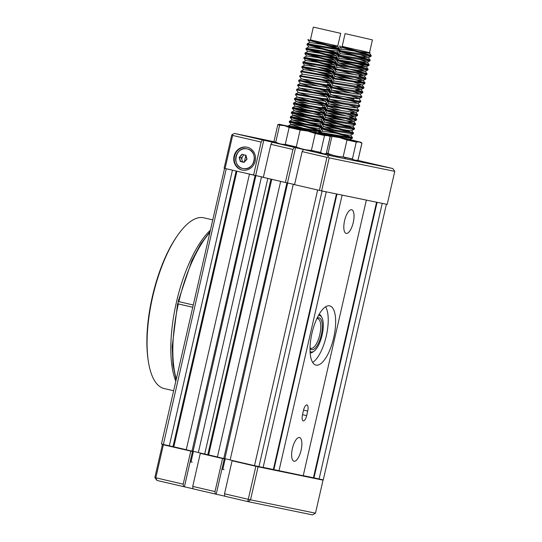 <?xml version="1.0" encoding="UTF-8"?>
<svg xmlns="http://www.w3.org/2000/svg" width="542" height="542" viewBox="0 0 542 542"><rect width="100%" height="100%" fill="white"/><g stroke="black" fill="none" stroke-linecap="round" stroke-linejoin="round"><path stroke-width="0.81" d="M280.641 181.394L217.417 457.021L223.771 458.505L224.862 458.728L287.673 182.993L294.584 184.537M224.869 458.695L230.154 459.88M249.449 174.138L186.258 449.779L191.983 451.107L193.074 451.33L255.878 175.594L263.358 177.275M193.081 451.303L198.365 452.489M316.047 365.118A30.406 11.091 -76.9 0 1 315.945 365.091A30.406 11.091 -76.9 0 1 312.002 333.106A30.406 11.091 -76.9 0 1 329.624 305.844A30.406 11.091 -76.9 0 1 329.726 305.864A30.406 11.091 -76.9 0 1 333.676 337.856A30.406 11.091 -76.9 0 1 316.047 365.118M294.035 461.228A12.154 4.431 -76.9 0 1 293.994 461.222A12.154 4.431 -76.9 0 1 292.416 448.43A12.154 4.431 -76.9 0 1 299.462 437.536A12.154 4.431 -76.9 0 1 299.502 437.543A12.154 4.431 -76.9 0 1 301.081 450.334A12.154 4.431 -76.9 0 1 294.035 461.228M346.209 233.419A12.154 4.431 -76.9 0 1 346.169 233.412A12.154 4.431 -76.9 0 1 344.59 220.628A12.154 4.431 -76.9 0 1 351.636 209.727A12.154 4.431 -76.9 0 1 351.677 209.74A12.154 4.431 -76.9 0 1 353.255 222.525A12.154 4.431 -76.9 0 1 346.209 233.419M306.664 415.639A5.84 2.134 -76.9 0 1 303.269 420.904A5.84 2.134 -76.9 0 1 303.249 420.904A5.84 2.134 -76.9 0 1 302.49 414.779L303.534 410.226A5.84 2.134 -76.9 0 1 306.941 404.962A5.84 2.134 -76.9 0 1 307.707 411.087L306.664 415.639L302.511 414.677M312.659 362.435A30.406 11.091 103.1 0 0 326.223 336.27A30.406 11.091 103.1 0 0 325.6 306.799M224.571 168.345L161.448 443.973L163.372 444.454L173.006 446.635L236.129 171.042M226.244 168.745L163.372 444.454M226.502 168.806L232.437 170.188L169.307 445.829M236.929 171.225L173.813 446.818L173.006 446.635M173.813 446.818L186.272 449.718M191.983 451.107L255.113 175.466L249.395 174.131M256.203 175.689L255.113 175.466M263.344 177.342L261.474 176.943L198.345 452.59L207.796 454.731L270.919 179.138M261.474 176.943L267.829 178.42L204.7 454.067M271.752 179.327L208.629 454.921L207.796 454.731M208.629 454.921L217.43 456.967M223.771 458.505L286.908 182.857L280.546 181.38M287.992 183.081L286.908 182.857M294.563 184.632L302.131 151.604L326.962 157.383L319.394 190.411L293.263 184.341L230.133 459.982L254.503 465.653L263.114 467.509L326.25 191.861L322.07 191.008L258.94 466.648M293.263 184.341L317.639 190.005L254.503 465.653M317.639 190.005L318.229 190.14M263.141 467.394L273.351 469.494L336.46 193.961M336.988 194.077L273.879 469.609L273.351 469.494M273.879 469.609L303.222 475.761L366.351 200.113L342.124 195.127L278.988 470.774M303.242 475.646L313.452 477.746L376.561 202.213M377.09 202.322L313.981 477.861L313.452 477.746M313.981 477.861L323.269 479.887L386.399 204.239L382.225 203.379L319.096 479.026M316.819 318.716A15.19 5.542 -76.9 0 1 317.754 318.703A15.19 5.542 -76.9 0 1 317.802 318.71A15.19 5.542 -76.9 0 1 319.773 334.699A15.19 5.542 -76.9 0 1 310.966 348.316A15.19 5.542 -76.9 0 1 310.918 348.303A15.19 5.542 -76.9 0 1 310.038 347.869M317.043 318.242A16.362 5.969 -76.9 0 1 319.075 317.808A16.362 5.969 -76.9 0 1 321.264 334.97A16.362 5.969 -76.9 0 1 311.765 349.698A16.362 5.969 -76.9 0 1 310.031 348.391M318.405 315.559A18.699 6.822 -76.9 0 1 319.597 315.532A18.699 6.822 -76.9 0 1 321.921 317.605A18.699 6.822 -76.9 0 1 322.063 335.302A18.699 6.822 -76.9 0 1 314.123 351.114A18.699 6.822 -76.9 0 1 311.243 351.975A18.699 6.822 -76.9 0 1 310.065 351.399M310.153 352.91A19.864 7.249 103.1 0 0 312.985 351.954L314.123 351.114M321.921 317.605L321.27 316.352A19.864 7.249 103.1 0 0 319.15 314.245M193.426 451.378L191.008 461.947L190.147 461.743L192.491 451.506L163.379 444.779L155.818 477.807L157.004 480.463L184.409 486.811L190.147 461.757L190.682 461.872M192.261 462.218L191.008 461.947M184.409 486.811L193.04 488.776M225.215 458.769L222.796 469.338L221.935 469.142L224.286 458.898L200.303 453.369L192.735 486.398L193.047 488.85L216.197 494.209L221.935 469.148L222.477 469.264M224.049 469.609L222.796 469.338M216.197 494.209L224.828 496.174M190.764 451.147L183.196 484.182L154.849 477.57L162.417 444.535L163.379 444.779M162.417 444.535L171.936 446.493M224.523 493.796L224.842 496.242L247.741 501.574L255.871 466.296L232.091 460.761L224.523 493.796L250.526 499.826L248.229 501.682L312.483 514.9L315.471 513.186L323.039 480.151L258.087 466.791L250.526 499.826L315.471 513.186M255.871 466.296L258.087 466.791M323.039 480.151L307.402 476.499M305.674 476.147L317.131 478.823L255.221 466.086L232.091 460.761M247.741 501.574L248.229 501.682M222.552 458.546L214.991 491.574L192.735 486.398M224.286 458.898L200.303 453.369M215.303 494.026L214.991 491.574M192.491 451.506L171.909 446.608M183.514 486.628L183.196 484.182M157.004 480.463L154.849 477.57M175.818 381.222A87.641 31.978 -76.9 0 1 199.436 243.744A87.641 31.978 -76.9 0 1 210.411 230.167M173.636 390.755L164.158 388.546A87.641 31.978 -76.9 0 1 148.291 360.952A87.641 31.978 -76.9 0 1 175.696 238.223A87.641 31.978 -76.9 0 1 177.458 235.58A87.641 31.978 -76.9 0 1 203.873 217.823L212.769 219.889M148.291 360.952L148.054 359.373A85.616 31.24 -76.9 0 1 174.829 239.476A85.616 31.24 -76.9 0 1 176.55 236.895L177.458 235.58M253.141 137.715L266.373 140.663L253.141 137.715M357.239 160.249L392.814 168.528L327.788 155.148L303.493 149.497L302.131 151.604M247.247 147.234A11.687 10.881 101.6 0 1 255.262 160.954A11.687 10.881 101.6 0 1 242.281 170.073A11.687 10.881 101.6 0 1 242.03 170.012A11.687 10.881 101.6 0 1 234.008 156.292A11.687 10.881 101.6 0 1 246.989 147.18A11.687 10.881 101.6 0 1 247.247 147.234A11.687 10.881 -78.4 0 0 234.483 156.53A11.687 10.881 -78.4 0 0 242.531 170.12L242.531 170.12M274.984 142.187L256.061 137.946L275.756 142.546M274.117 141.645L277.497 142.925M316.074 152.397L332.578 156.076L316.074 152.397M370.376 163.569L386.88 167.248L370.376 163.569M270.905 144.341L263.337 177.37L285.377 182.498L292.944 149.463L270.905 144.341L272.26 142.234L273.879 142.56L269.625 141.537L262.511 139.965L261.156 142.072L232.647 135.439L232.362 134.463L231.685 135.202L224.117 168.23L225.079 168.474L232.647 135.439M294.591 184.531L285.377 182.498M303.493 149.497L294.299 147.363L292.944 149.463M319.394 190.411L387.198 204.402L394.759 171.374L329.177 157.878L328.262 156.774L326.962 157.383M328.262 156.774L327.788 155.148M342.761 156.882L348.777 158.278M232.362 134.463L234.53 133.454L275.77 142.085C278.737 143.718 281.908 144.484 285.282 144.368L296.278 146.929C301.115 148.948 306.155 150.093 311.393 150.371L320.647 152.424C322.321 153.677 324.184 154.064 326.257 153.576L330.213 136.665L327.476 135.432L284.543 125.663L289.15 127.465L300.153 130.019L307.863 131.083L315.268 133.461L324.522 135.514L329.218 135.744L330.207 136.665M262.511 139.965L234.53 133.454M263.365 177.268L225.079 168.474M253.588 175.107L261.156 142.072M394.759 171.374L392.814 168.528M329.177 157.878L321.609 190.913M294.299 147.363L272.26 142.234M298.31 147.722L294.767 147.16L300.857 148.562M306.657 149.877L313.486 151.286M326.135 153.603L332.605 155.093M338.404 156.408L340.633 156.699M330.058 154.253L326.372 153.413M244.415 161.889L245.797 155.493M178.21 301.488L193.27 305.004M178.379 301.535L177.857 303.805L192.756 307.267L178.332 303.927A89.884 32.798 -76.9 0 0 176.319 379.034M288.222 126.313L316.257 132.885L292.03 127.126M279.638 125.175L284.543 125.663L279.11 124.267L277.816 124.667L279.638 125.175L275.77 142.085M318.154 133.298L329.218 135.744M300.464 128.935L317.876 132.959M279.11 124.267L288.256 126.191M297.497 147.417L291.914 145.92M321.392 152.912L316.447 151.503M326.257 153.576L330.125 136.665M324.522 135.514L320.647 152.424M311.393 150.371L315.268 133.461M300.153 130.019L296.278 146.929M285.282 144.368L289.15 127.465M319.976 132.844L348.005 139.416L324.699 133.86M329.489 135.995L339.61 137.614L318.425 132.702M318.256 132.79L319.699 133.386M356.27 142.045L359.224 141.963L339.61 137.614L347.016 139.992L356.27 142.045L352.402 158.955C354.068 160.208 355.938 160.595 358.005 160.107L361.961 143.196L359.224 141.963L360.965 142.275L361.954 143.196M349.895 139.551L360.965 142.275M332.212 135.466L349.204 139.389M318.872 132.472L320.004 132.722M329.245 153.948L326.406 153.284M353.14 159.443L348.194 158.034M358.005 160.107L361.873 143.196M331.9 136.55L328.025 153.461C332.869 155.479 337.903 156.624 343.14 156.902L352.402 158.955M343.14 156.902L347.016 139.992M326.447 153.095L328.025 153.461M312.504 131.706L316.298 132.194M369.922 55.643L339.712 46.714L349.001 48.082L366.656 51.917M349.001 48.082L342.192 46.314M342.544 46.964L364.434 53.163L371.236 55.589L342.259 50.934L338.831 50.541L338.662 51.239L368.208 56.151L371.033 56.314L371.236 55.589M315.735 151.34L316.189 151.442M321.785 133.386L349.427 138.163L352.253 138.325L352.456 137.593L349.583 137.478L323.479 132.946L320.058 132.546L319.956 132.932M322.517 133.495L323.703 133.847M351.141 137.654L320.925 128.698L350.471 133.603L353.296 133.772L353.499 133.041L324.522 128.386L321.101 127.993L320.925 128.698M323.56 128.942L345.654 135.175L352.456 137.593M352.185 133.102L321.968 124.138L351.514 129.05L354.339 129.213L354.543 128.481L322.144 123.434L321.968 124.138L323.811 126.632L336.413 130.514M324.604 124.382L346.697 130.615L353.499 133.041M353.228 128.542L323.012 119.586L352.557 124.491L355.383 124.66L355.586 123.928L326.609 119.274L323.188 118.881L323.012 119.586M325.647 119.829L347.74 126.062L354.543 128.481M338.946 119.45L324.069 115.012L353.601 119.938L356.426 120.1L356.629 119.369L324.231 114.321L324.055 115.026L325.898 117.519L338.499 121.401M326.69 115.27L348.784 121.503L355.586 123.928M339.99 114.897L325.112 110.453L354.644 115.378L357.469 115.548L357.673 114.816L328.696 110.161L325.275 109.769L325.098 110.473M327.734 110.717L346.656 116.035M341.033 110.338L326.155 105.9L358.56 110.941L358.716 110.256L326.318 105.209L326.142 105.914L327.985 108.407L340.586 112.289M342.077 105.785L327.199 101.34L356.731 106.266L359.556 106.435L359.759 105.704L330.783 101.049L327.361 100.656L327.185 101.361M350.213 100.494L357.903 103.176L355.45 103.204L330.071 99.294L328.242 96.788L357.774 101.713L360.599 101.876L360.803 101.144L357.93 101.029L331.826 96.496L328.405 96.097L328.228 96.801M353.845 99.41L344.163 96.672M351.257 95.941L358.946 98.624L356.494 98.651L331.115 94.742L329.285 92.228L358.818 97.154L361.643 97.323L361.846 96.591L332.869 91.937L329.448 91.544L329.272 92.248M350.83 97.811L354.001 98.725M330.322 87.716L359.861 92.601L362.686 92.763L362.889 92.032L330.491 86.984L330.315 87.689L332.158 90.182L344.759 94.064M332.951 87.933L351.88 93.251M353.343 86.828L361.033 89.511L358.58 89.538L333.201 85.629L331.372 83.116L360.904 88.041L363.729 88.21L363.933 87.479L334.956 82.824L331.535 82.431L331.358 83.136M332.409 78.604L364.82 83.603L364.976 82.919L332.578 77.879L332.402 78.576L334.245 81.07L331.535 82.431M348.337 78.448L333.459 74.01L362.991 78.929L365.816 79.098L366.019 78.366L337.043 73.712L333.621 73.319L333.445 74.024M336.081 74.268L358.174 80.501L364.976 82.919M334.495 69.491L364.034 74.376L366.859 74.539L367.063 73.807L334.665 68.766L334.489 69.464L336.338 71.957M337.124 69.708L356.053 75.026M365.748 73.868L335.532 64.911L365.078 69.816L367.903 69.986L368.106 69.254L339.129 64.6L335.708 64.207L335.532 64.911M357.097 70.474L367.063 73.807M366.792 69.315L336.575 60.352L366.121 65.264L368.946 65.426L369.149 64.694L366.277 64.579L340.173 60.047L336.745 59.654L336.575 60.352M339.211 60.596L361.304 66.835L368.106 69.254M367.835 64.755L337.619 55.799L367.164 60.704L369.99 60.873L370.193 60.142L341.216 55.487L337.795 55.094L337.619 55.799M340.254 56.043L362.347 62.276L369.149 64.694M368.878 60.203L338.662 51.239M341.297 51.49L363.391 57.723L370.193 60.142M326.44 153.135L327.314 153.298M354.272 123.989L348.628 122.187M355.315 119.43L349.671 117.634M349.827 116.95L356.629 119.369M356.358 114.877L350.715 113.075M350.87 112.39L357.673 114.816M349.17 105.053L356.86 107.736L358.716 110.256M357.903 103.176L359.759 105.704M358.946 98.624L360.803 101.144M352.3 91.381L359.99 94.064L361.846 96.591M361.575 92.093L355.931 90.297M356.087 89.613L362.889 92.032M362.618 87.54L356.975 85.738M357.131 85.053L363.933 87.479M363.662 82.98L358.018 81.185M364.705 78.427L359.061 76.625M359.217 75.941L366.019 78.366M345.091 33.631L342.171 46.388L362.219 51.09L369.508 52.649L372.435 39.891L345.091 33.631L372.435 39.891M367.943 52.371L369.353 53.177L370.098 52.791L369.515 52.621M369.353 53.177L341.568 49.119L338.838 50.541M360.647 54.932L368.309 57.737L340.525 53.678L337.795 55.094M359.603 59.491L367.293 62.174L364.841 62.201L339.468 58.292L337.625 55.826M358.56 64.044L366.223 66.849L338.432 62.784L335.708 64.207M336.582 60.386L338.425 62.845L351.02 66.727M357.517 68.604L365.179 71.402L337.388 67.344L334.665 68.766M356.473 73.156L364.136 75.961L336.345 71.896L333.621 73.319M355.43 77.716L363.12 80.399L360.667 80.426L335.302 76.456L347.889 80.399M354.387 82.269L362.076 84.952L359.624 84.979L334.258 81.009M333.201 85.629L345.803 89.511M359.99 94.064L357.537 94.091L332.158 90.182M331.115 94.742L343.716 98.624M330.071 99.294L342.673 103.176M356.86 107.736L354.407 107.763L329.041 103.793L341.629 107.736M348.127 109.606L355.816 112.289L353.364 112.316L327.985 108.407M347.083 114.166L354.773 116.848L352.32 116.876L326.955 112.905L339.543 116.848M346.04 118.718L353.73 121.401L355.566 123.867M356.426 120.1L353.696 121.523L351.277 121.428L325.898 117.519M355.383 124.66L352.652 126.076L350.234 125.988L324.868 122.018L337.456 125.954M354.339 129.213L351.609 130.636L349.19 130.541L323.811 126.632M353.296 133.772L350.566 135.188L348.14 135.1L322.768 131.191L320.932 128.725M349.556 139.626L352.253 138.325M343.377 156.956L345.396 157.932M338.208 48.909L308.012 39.986L313.554 40.684L336.792 45.846M313.554 40.684L310.437 39.783M313.852 40.752L313.771 41.111L335.965 47.411L339.536 48.855L333.635 48.285L308.317 43.861L307.138 43.807L306.962 44.512L333.479 48.963L338.845 49.64L339.536 48.855M284.089 144.368L284.001 144.748L291.393 145.798M286.664 144.992L291.664 146.435M288.493 126.476L314.692 130.974L320.058 131.652L320.749 130.866L314.848 130.29L289.53 125.873L288.358 125.812L288.208 126.401M290.837 126.767L296.406 128.366M319.428 130.92L289.225 121.964L315.735 126.421L321.101 127.092L321.792 126.306L315.891 125.737L290.573 121.32L289.401 121.259L289.225 121.964M291.881 122.214L313.486 128.305L320.749 130.866M320.471 126.361L290.268 117.411L316.779 121.862L322.144 122.539L322.836 121.754L316.935 121.178L291.616 116.76L290.444 116.699L290.268 117.411M292.924 117.655L314.529 123.745L321.792 126.306M321.514 121.808L291.311 112.851L317.822 117.309L323.195 117.98L323.879 117.194L317.978 116.625L292.66 112.208L291.488 112.147L291.311 112.851M293.967 113.102L315.573 119.193L322.836 121.754M307.219 112.709L292.355 108.298L318.865 112.75L324.238 113.427L324.922 112.641L319.028 112.065L293.703 107.648L292.531 107.587L292.355 108.298M295.011 108.542L316.616 114.633L323.879 117.194M308.262 108.156L293.398 103.739L319.909 108.197L325.281 108.867L325.966 108.082L320.071 107.512L294.746 103.095L293.574 103.034L293.398 103.739M296.054 103.989L317.659 110.08L324.922 112.641M309.306 103.597L294.442 99.186L320.952 103.637L326.325 104.315L327.009 103.529L321.115 102.953L295.79 98.536L294.618 98.475L294.442 99.186M323.289 102.77L310.349 99.044M317.436 98.312L324.272 100.521L325.153 100.995L324.712 101.185L297.328 97.12L295.492 94.66L296.677 94.667L321.995 99.084L327.368 99.755L328.052 98.969L322.158 98.4L296.833 93.983L295.661 93.922L295.485 94.626M318.479 93.759L325.315 95.968L326.196 96.442L325.756 96.625L298.371 92.567L296.535 90.101L297.721 90.108L323.039 94.525L328.411 95.202L329.096 94.416L323.201 93.841L297.876 89.423L296.704 89.362L296.528 90.074M325.376 93.658L312.436 89.931M319.523 89.2L326.359 91.408L327.239 91.883L326.799 92.072L299.414 88.007L297.578 85.548L298.764 85.555L324.089 89.972L329.455 90.643L330.139 89.857L324.245 89.288L298.92 84.87L297.748 84.809L297.572 85.514M320.566 84.647L327.402 86.855L328.283 87.33L327.842 87.513L300.458 83.454L298.622 80.988L299.807 80.995L325.132 85.412L330.498 86.09L331.182 85.304L325.288 84.728L299.963 80.311L298.791 80.25L298.615 80.961M301.271 81.205L320.139 86.51M321.609 80.087L328.445 82.296L329.326 82.77L328.886 82.96L301.501 78.895L299.665 76.436L300.851 76.442L326.176 80.86L331.541 81.53L332.226 80.744L326.331 80.175L301.006 75.758L299.834 75.697L299.658 76.402M302.544 74.342L300.708 71.876L301.894 71.883L327.219 76.3L332.585 76.978L333.269 76.192L327.375 75.616L302.05 71.198L300.878 71.144L300.702 71.849M322.226 77.398L332.226 80.744M331.948 76.246L301.745 67.289L328.262 71.747L333.628 72.418L334.312 71.632L328.418 71.063L303.093 66.646L301.921 66.585L301.745 67.289M323.269 72.845L333.269 76.192M332.991 71.686L302.788 62.736L329.306 67.188L334.671 67.865L335.363 67.079L329.461 66.503L304.143 62.086L302.964 62.032L302.788 62.736M324.312 68.285L334.312 71.632M334.035 67.133L303.832 58.177L330.349 62.635L335.715 63.306L336.406 62.52L330.505 61.951L305.187 57.533L304.008 57.472L303.832 58.177M306.487 58.428L328.093 64.518L335.363 67.079M335.078 62.574L304.875 53.624L331.392 58.075L336.758 58.753L337.449 57.967L331.548 57.391L306.23 52.974L305.051 52.92L304.875 53.624M307.531 53.868L329.136 59.966L336.406 62.52M336.121 58.021L305.918 49.065L332.436 53.523L337.802 54.193L338.493 53.407L332.592 52.838L307.273 48.421L306.094 48.36L305.918 49.065M308.574 49.315L330.18 55.406L337.449 57.967M337.165 53.462L306.962 44.512M309.618 44.762L331.223 50.853L338.493 53.407M322.558 117.248L320.159 116.435M323.601 112.695L321.203 111.882M324.644 108.136L322.246 107.323M322.402 106.639L325.966 108.082M325.153 100.995L327.009 103.529M326.196 96.442L328.052 98.969M325.532 92.973L329.096 94.416M326.575 88.414L330.139 89.857M329.861 85.358L327.463 84.545M327.619 83.861L331.182 85.304M330.905 80.799L328.506 79.986M313.344 27.1L310.424 39.857L328.723 44.166L337.761 46.117L340.681 33.36L313.344 27.1L340.681 33.36M308.012 39.986L309.848 42.452L332.619 45.995L337.232 46.51L337.768 46.097M338.472 53.346L336.629 50.88L331.575 50.555L308.805 47.005L306.968 44.539M327.869 52.75L334.705 54.959L335.586 55.433L335.146 55.623L308.784 51.517L307.781 51.497L305.051 52.92M326.826 57.31L333.662 59.518L334.543 59.993L334.102 60.176L307.741 56.07L306.738 56.05L304.008 57.472M325.783 61.863L332.619 64.071L333.499 64.545L333.059 64.735L306.697 60.629L305.695 60.609L302.964 62.032M324.739 66.422L331.575 68.631L332.456 69.105L332.016 69.288L305.654 65.182L304.651 65.162L301.921 66.585M323.696 70.975L330.532 73.184L331.413 73.658L330.972 73.847L304.611 69.742L303.608 69.722L300.878 71.144M322.653 75.534L329.489 77.743L330.369 78.217L329.929 78.4L303.567 74.295L302.558 74.274L299.834 75.697M301.501 78.895L314.075 82.77M300.458 83.454L313.032 87.323M299.414 88.007L311.989 91.883M298.371 92.567L310.945 96.435M297.328 97.12L309.902 100.995M316.392 102.872L323.228 105.08L324.109 105.555L323.669 105.737L296.298 101.611L308.859 105.548M315.349 107.424L322.185 109.633L323.066 110.107L322.625 110.297L295.255 106.171L307.815 110.107M314.306 111.984L322.023 114.667L323.859 117.133M324.719 113.373L321.582 114.85L294.211 110.724L306.772 114.66M322.815 121.686L320.979 119.22L315.925 118.894L294.177 115.304L293.168 115.283L293.527 115.554L305.729 119.22M322.632 122.485L319.495 123.962L292.124 119.836L304.685 123.772M321.589 127.038L318.452 128.515L292.091 124.416L291.081 124.396L288.358 125.812M289.232 121.991L291.44 124.667L303.642 128.332M320.546 131.598L317.111 133.068M313.926 151.455L313.154 151.299M314.123 40.819L313.771 41.111M245.763 155.33L241.989 154.219L245.763 155.33L246.82 159.172L244.198 162.16L240.526 161.306L239.476 157.465L242.091 154.477M245.899 155.127L247.017 159.219L244.198 162.16M241.989 154.219L239.205 157.404L240.33 161.489L244.232 162.397M243.961 154.91L241.38 157.857L242.437 161.699L244.232 162.119M242.437 161.699L240.526 161.306M241.38 157.857L239.205 157.404M303.554 410.118L307.707 411.087M287.463 182.925L295.553 147.62M255.675 175.533L263.764 140.222M178.853 301.65A89.884 32.798 -76.9 0 1 209.876 232.511M247.254 148.935A10.02 9.329 101.6 0 1 254.11 160.818A10.02 9.329 101.6 0 1 242.782 168.474A10.02 9.329 101.6 0 1 235.933 156.591A10.02 9.329 101.6 0 1 247.254 148.935M241.752 159.199L242.294 156.814M176.109 379.949L172.986 364.874L172.193 346.379L177.607 303.75M178.128 301.474L191.854 260.553L200.662 244.029L210.093 231.549M277.816 124.667L273.94 141.577M310.857 130.798L309.888 131.096M339.705 46.687L339.895 45.867M369.38 53.062L371.216 55.528M368.336 57.615L370.172 60.081M367.293 62.174L369.129 64.64M339.482 58.231L336.751 59.654M366.25 66.727L368.086 69.193M365.206 71.287L367.042 73.753M364.163 75.839L365.999 78.305M363.12 80.399L364.956 82.865M335.302 76.456L332.578 77.879M362.076 84.952L363.912 87.418M361.033 89.511L362.869 91.977M333.215 85.568L330.491 86.984M332.171 90.121L329.448 91.544M331.128 94.681L328.405 96.097M330.085 99.233L327.361 100.656M329.041 103.793L326.318 105.209M355.816 112.289L357.652 114.755M327.998 108.346L325.275 109.769M354.773 116.848L356.609 119.315M326.955 112.905L324.231 114.321M325.911 117.458L323.188 118.881M352.686 125.961L354.522 128.427M324.868 122.018L322.144 123.434M351.643 130.514L353.479 132.98M323.825 126.571L321.101 127.993M350.599 135.073L352.436 137.532M322.781 131.13L320.058 132.546M346.121 157.566L345.417 157.932M323.018 119.613L324.854 122.079M325.105 110.5L326.941 112.966M357.469 115.548L354.746 116.964M358.513 110.988L355.789 112.411M327.192 101.388L329.028 103.854M359.556 106.435L356.832 107.851M360.599 101.876L357.876 103.298M361.643 97.323L358.919 98.739M362.686 92.763L359.963 94.186M363.729 88.21L361.006 89.626M364.773 83.651L362.049 85.074M333.452 74.051L335.295 76.517M365.816 79.098L363.093 80.514M366.859 74.539L364.136 75.961M335.539 64.938L337.381 67.404M367.903 69.986L365.179 71.402M368.946 65.426L366.223 66.849M369.99 60.873L367.266 62.289M338.669 51.273L340.512 53.733M371.033 56.314L368.309 57.737M339.712 46.714L341.555 49.18M308.005 39.952L308.147 39.336M337.673 46.321L339.516 48.787M309.868 42.384L307.138 43.807M308.825 46.937L306.094 48.36M335.586 55.433L337.429 57.899M334.543 59.993L336.386 62.459M333.499 64.545L335.342 67.012M332.456 69.105L334.292 71.571M331.413 73.658L333.249 76.124M330.369 78.217L332.205 80.683M329.326 82.77L331.162 85.236M301.515 78.834L298.791 80.25M328.283 87.33L330.119 89.796M300.471 83.387L297.748 84.809M327.239 91.883L329.075 94.349M299.428 87.946L296.704 89.362M298.385 92.499L295.661 93.922M297.341 97.059L294.618 98.475M324.109 105.555L325.945 108.021M296.298 101.611L293.574 103.034M323.066 110.107L324.902 112.573M295.255 106.171L292.531 107.587M294.211 110.724L291.488 112.147M293.168 115.283L290.444 116.699M319.936 123.779L321.772 126.245M292.124 119.836L289.401 121.259M318.892 128.332L320.728 130.798M314.136 150.988L313.649 151.238M290.275 117.438L292.111 119.904M291.318 112.885L293.154 115.344M323.676 117.926L320.952 119.348M292.362 108.325L294.198 110.792M293.405 103.773L295.241 106.232M325.762 108.813L323.039 110.236M294.448 99.213L296.284 101.679M326.812 104.26L324.082 105.676M327.856 99.701L325.125 101.124M328.899 95.148L326.169 96.564M329.942 90.589L327.212 92.011M330.986 86.036L328.256 87.452M332.029 81.476L329.299 82.899M333.073 76.923L330.342 78.339M301.752 67.323L303.588 69.782M334.116 72.364L331.386 73.787M302.795 62.764L304.631 65.23M335.159 67.811L332.429 69.227M303.838 58.211L305.674 60.677M336.203 63.251L333.472 64.674M304.882 53.651L306.718 56.117M337.246 58.699L334.516 60.115M305.925 49.098L307.761 51.565M338.289 54.139L335.559 55.562M339.333 49.586L336.602 51.002M243.033 168.548L242.809 168.501C231.048 166.536 235.574 145.737 247.077 148.874L247.294 148.921C259.062 150.994 254.591 171.584 243.033 168.548"/></g></svg>
